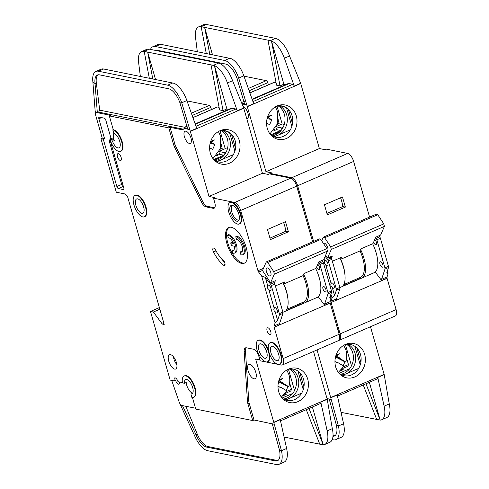 <?xml version="1.0" encoding="UTF-8"?>
<svg xmlns="http://www.w3.org/2000/svg" width="489" height="489" viewBox="0 0 489 489"><rect width="100%" height="100%" fill="white"/><g stroke="black" fill="none" stroke-linecap="round" stroke-linejoin="round"><path stroke-width="0.73" d="M373.633 242.147A2.922 1.265 -113.5 0 0 375.741 244.775A2.922 1.265 -113.5 0 0 376.127 244.744A2.922 1.265 -113.5 0 0 376.432 242.434A2.922 1.265 -113.5 0 0 374.733 239.622M380.613 261.762A2.922 1.265 -113.5 0 0 380.228 261.792A2.922 1.265 -113.5 0 0 380.069 264.58A2.922 1.265 -113.5 0 0 382.166 267.177A2.922 1.265 -113.5 0 0 382.551 267.147A2.922 1.265 -113.5 0 0 382.71 264.36A2.922 1.265 -113.5 0 0 380.613 261.762M332.104 286.951C330.778 286.065 330.466 284.983 331.169 283.699A2.922 1.265 66.5 0 1 331.634 282.88A2.922 1.265 66.5 0 1 332.019 282.85A2.922 1.265 66.5 0 1 334.115 285.448A2.922 1.265 66.5 0 1 333.956 288.235A2.922 1.265 66.5 0 1 333.571 288.265A2.922 1.265 66.5 0 1 332.104 286.951L334.58 295.594L336.377 290.191A1.944 0.844 -113.5 0 0 336.31 288.92L328.266 260.882A1.944 0.844 -113.5 0 0 327.575 259.488L325.148 256.364M325.68 264.549C324.354 263.663 324.042 262.581 324.745 261.297A2.922 1.265 66.5 0 1 325.209 260.478A2.922 1.265 66.5 0 1 325.595 260.448A2.922 1.265 66.5 0 1 327.691 263.045A2.922 1.265 66.5 0 1 327.532 265.833A2.922 1.265 66.5 0 1 327.147 265.863A2.922 1.265 66.5 0 1 325.68 264.549L331.169 283.699M327.379 251.224A4.383 1.901 -113.5 0 0 327.489 246.982A4.383 1.901 -113.5 0 0 324.384 243.186A4.383 1.901 -113.5 0 0 323.804 243.235A4.383 1.901 -113.5 0 0 323.474 243.485M287.66 177.531A11.681 5.067 66.5 0 1 288.907 177.513A11.681 5.067 66.5 0 1 290.325 178.069M296.841 186.749A11.681 5.067 66.5 0 1 298.406 192.208M337.037 326.939A11.681 5.067 66.5 0 1 338.608 332.404M343.773 345.295L345.961 350.142C347.043 354.042 346.982 357.991 345.778 361.994L344.904 361.86L343.052 366.114M339.329 373.602A15.96 13.771 101.4 0 0 351.524 374.904A15.96 13.771 101.4 0 0 360.472 354.366A15.96 13.771 101.4 0 0 345.179 344.556M364.66 354.384A17.525 15.116 -78.6 0 1 358.633 374.592A17.525 15.116 -78.6 0 1 340.326 374.592A17.525 15.116 -78.6 0 1 335.686 366.958A17.525 15.116 -78.6 0 1 346.481 344.024A17.525 15.116 -78.6 0 1 364.66 354.384M340.399 374.305A15.96 13.771 101.4 0 0 343.804 373.351A15.96 13.771 101.4 0 0 352.746 352.807A15.96 13.771 101.4 0 0 346.438 344.317M341.487 374.88A15.96 13.771 101.4 0 0 346.12 373.816A15.96 13.771 101.4 0 0 355.063 353.278A15.96 13.771 101.4 0 0 347.661 344.213M275.393 106.822L277.581 111.669L277.196 124.145L269.94 133.907M270.949 135.129A15.96 13.771 101.4 0 0 283.143 136.431A15.96 13.771 101.4 0 0 292.092 115.893A15.96 13.771 101.4 0 0 287.025 108.24A15.96 13.771 101.4 0 0 282.049 105.972A15.96 13.771 101.4 0 0 276.798 106.082M296.279 115.911A17.525 15.116 -78.6 0 1 290.252 136.119A17.525 15.116 -78.6 0 1 271.939 136.119A17.525 15.116 -78.6 0 1 267.306 128.491A17.525 15.116 -78.6 0 1 278.1 105.551A17.525 15.116 -78.6 0 1 296.279 115.911M290.295 129.897L277.74 135.343A15.96 13.771 -78.6 0 0 286.682 114.805A15.96 13.771 -78.6 0 0 280.533 106.413C278.962 105.593 278.767 105.361 279.952 105.722L284.146 106.84L287.025 108.24M274.243 136.859L277.74 135.343A15.96 13.771 -78.6 0 1 273.106 136.407M272.012 135.832A15.96 13.771 101.4 0 0 284.366 114.334A15.96 13.771 101.4 0 0 278.058 105.844M249.121 90.765L267.783 82.665A1.944 0.844 -113.5 0 0 266.303 80.667L243.962 76.168M277.018 106.034L282.159 123.962L276.199 126.553M284.274 124.389L282.159 123.962M271.352 135.416L280.081 131.627M270.692 134.842L281.279 130.245M280.729 130.49L276.554 129.646L273.094 131.15M267.783 82.665L268.4 84.817M277.049 124.554L279.17 123.638L278.314 120.642M274.622 130.484L274.366 129.591M276.554 129.646L275.857 127.219M276.059 126.822L281.554 127.929L283.162 127.232M281.951 129.322L281.554 127.929M249.885 92.941L274.408 82.299A1.944 0.844 -113.5 0 0 274.152 82.317L249.861 92.861M274.408 82.299L276.047 82.629M267.96 40.147L271.462 40.972L280.008 85.881L276.536 85.178L267.96 40.147L204.64 27.39L212.477 54.731M150.471 49.401A19.468 8.441 66.5 0 1 152.855 46.724L158.008 44.493A19.468 8.441 66.5 0 1 160.575 44.279L230.936 58.558A19.468 8.441 66.5 0 1 243.84 75.819L253.669 103.656L247.232 106.449L238.693 78.051L243.84 75.819M279.17 123.638L277.465 123.295M280.008 85.881L283.871 84.206L285.778 84.591M209.738 54.181L204.64 27.39L201.162 26.693L206.26 53.484M201.162 26.693L201.126 26.687A19.468 8.441 -113.5 0 0 198.552 26.895L203.705 24.658A19.468 8.441 66.5 0 1 206.272 24.45L275.472 38.386A19.468 8.441 66.5 0 1 289.537 55.984L300.656 83.271L294.219 86.064A1.944 0.844 66.5 0 0 292.813 84.304L289.146 83.564A9.346 4.053 -113.5 0 0 287.911 83.662L252.098 99.206M152.855 46.724A19.468 8.441 66.5 0 1 155.429 46.516L224.628 60.453A19.468 8.441 66.5 0 1 238.693 78.051L236.914 78.142L244.738 104.463L246.597 104.652M277.874 121.712L278.21 119.646M291.841 126.437L286.523 107.892M288.437 109.487L292.508 123.699M319.378 148.546L300.729 83.509L247.312 106.694L265.961 171.731L319.378 148.546L325.173 149.713L326.463 149.157L347.697 153.436A7.787 3.374 66.5 0 1 353.633 161.437L369.586 217.085M243.192 106.571A6.62 2.873 66.5 0 1 247.734 112.666A6.62 2.873 66.5 0 1 247.281 118.699A6.62 2.873 66.5 0 1 246.804 118.803M245.826 104.695L242.159 103.955A9.346 4.053 -113.5 0 0 242.141 103.949L243.449 103.393A9.346 4.053 -113.5 0 0 242.214 103.497L241.988 103.595M347.697 153.436L291.701 177.733L270.466 173.454L271.75 172.898L265.961 171.731M271.462 40.972L271.474 40.966A19.468 8.441 -113.5 0 1 284.384 58.222L294.219 86.064M271.474 40.966L283.871 84.206M198.552 26.895A19.468 8.441 -113.5 0 0 195.545 37.525L197.311 51.681M236.914 78.142A15.575 6.754 66.5 0 0 225.667 64.065L156.462 50.129A15.575 6.754 66.5 0 0 154.579 50.226M270.466 173.454L270.649 174.108M387.031 278.174L396.108 309.58L340.112 333.877A7.787 3.374 66.5 0 1 339.354 340.246A7.787 3.374 66.5 0 1 338.834 340.368M340.112 333.877L331.12 302.514A1.944 0.844 66.5 0 1 331.053 301.248L336.524 298.871A1.944 0.844 -113.5 0 0 336.591 300.142L387.147 278.327M334.58 295.594L332.068 298.192L331.053 301.248M332.068 298.192L330.919 294.189M313.59 241.383L297.636 185.734L353.633 161.437M291.701 177.733A7.787 3.374 66.5 0 1 297.636 185.734M396.108 309.58A7.787 3.374 66.5 0 1 395.35 315.943L339.354 340.246M387.294 271.224L388.058 273.895L386.713 272.966L388.51 267.562L384.971 269.103L381.573 279.323A1.944 0.844 -113.5 0 0 381.628 280.521L375.356 272.177L342.532 286.42A24.915 10.807 -113.5 0 0 339.892 257.984M381.573 279.323L387.043 276.945L388.058 273.895M387.043 276.945A1.944 0.844 -113.5 0 0 387.099 278.143L381.628 280.521M358.675 368.37L342.624 375.332M356.817 347.96L360.894 362.172M360.222 364.91L354.898 346.346M370.479 326.738L384.134 374.372A1.944 0.844 -113.5 0 1 384.195 374.605L389.268 403.926A19.468 8.441 66.5 0 1 386.787 417.557L381.634 419.788A19.468 8.441 -113.5 0 0 384.122 406.163L377.759 377.398A1.944 0.844 66.5 0 1 377.508 378.761L337.465 396.139M330.772 397.783L337.208 394.99L343.571 423.761L338.425 425.992L330.772 397.783A1.944 0.844 66.5 0 0 330.717 397.557L317.055 349.922M345.399 344.507L351.499 365.79M339.073 373.315L349.666 368.718M346.591 358.119L348.443 364.568L348.266 365.216L347.673 366.322L342.844 368.419L342.667 369.061L341.536 369.55M340.002 371.072L343.211 369.678L342.844 368.419M348.443 364.568L343.7 366.628M343.211 369.678L341.866 369.409M341.047 412.343L380.173 420.106L365.968 383.767M329.183 398.951L336.377 425.149L338.425 425.992A19.468 8.441 66.5 0 1 335.937 439.623A19.468 8.441 66.5 0 1 333.37 439.831L332.214 439.599M363.235 384.953L376.75 419.531M335.937 362.049L338.266 362.844L343.926 366.243L338.321 372.373M369.348 382.3L380.173 420.106M380.185 420.1A19.468 8.441 -113.5 0 0 381.634 419.788M343.571 423.761A19.468 8.441 66.5 0 1 341.09 437.386L335.937 439.623M336.377 425.149A15.575 6.754 66.5 0 1 334.39 436.054A15.575 6.754 66.5 0 1 332.96 436.298M335.778 355.961L340.197 358.174L340.118 358.596L345.778 361.994M336.053 355.008L339.855 353.694L336.34 356.004L335.925 355.454M340.118 358.596L335.76 357.098L344.904 361.86M335.76 357.098L335.063 359.562M338.266 362.844L338.015 363.174L334.953 361.518M327.007 398.511L331.163 399.537M333.015 435.534L333.62 435.662A15.575 6.754 -113.5 0 0 335.002 435.693M330.289 256.89L331.114 257.954A1.944 0.844 66.5 0 1 331.805 259.341L339.849 287.385A1.944 0.844 66.5 0 1 339.916 288.651L336.524 298.871M324.745 261.297L324.054 258.883M342.465 196.957L324.445 204.775L327.343 214.897L345.368 207.073L342.465 196.957M375.583 237.648L376.169 238.4A1.944 0.844 66.5 0 1 376.86 239.793L384.898 267.838A1.944 0.844 66.5 0 1 384.971 269.103M378.883 235.802L379.709 236.865A1.944 0.844 66.5 0 1 380.399 238.253L388.443 266.297A1.944 0.844 66.5 0 1 388.51 267.562M339.892 287.569L342.532 286.42M335.509 356.964L340.197 358.174M339.855 353.694L335.937 355.448M267.672 116.535L271.474 115.221L267.96 117.531L267.544 116.981L271.474 115.221M267.397 117.488L267.96 117.531M268.015 117.562L271.811 119.701L269.635 124.707L266.572 123.045M271.811 119.701L267.128 118.497M321.67 240.765L323.217 237.208L324.653 237.752L377.752 214.708L383.804 223.883L384.391 226.389L380.638 235.038L375.809 237.134L372.997 243.62L360.931 248.852L360.038 250.906L340.729 259.286L341.622 257.232L332.355 261.254M324.653 237.752L330.705 246.921L331.291 249.433L327.538 258.082L325.65 255.215M383.804 223.883L330.705 246.921M331.359 258.308L332.367 255.985L327.538 258.082M323.217 237.208L376.316 214.164L377.752 214.708M384.391 226.389L331.291 249.433M343.816 284.567L360.479 277.336A23.362 10.128 -113.5 0 0 360.038 250.906M340.729 259.286A23.362 10.128 66.5 0 1 344.989 275.368M360.399 277.373A1.944 0.844 -113.5 0 0 360.851 278.168L342.966 285.931M360.631 249.537A24.719 10.721 66.5 0 1 362.594 277.715M374.825 272.41A24.719 10.721 -113.5 0 0 372.642 243.773M326.921 213.412L342.746 206.547A18.686 8.105 -113.5 0 0 340.552 197.788M345.368 207.073L342.746 206.547M316.676 266.866A2.922 1.265 -113.5 0 0 318.779 269.494A2.922 1.265 -113.5 0 0 319.164 269.463A2.922 1.265 -113.5 0 0 319.476 267.153A2.922 1.265 -113.5 0 0 317.771 264.341M323.651 286.481A2.922 1.265 -113.5 0 0 323.266 286.511A2.922 1.265 -113.5 0 0 323.107 289.299A2.922 1.265 -113.5 0 0 325.203 291.896A2.922 1.265 -113.5 0 0 325.588 291.866A2.922 1.265 -113.5 0 0 325.747 289.078A2.922 1.265 -113.5 0 0 323.651 286.481M275.142 311.67C273.816 310.784 273.51 309.702 274.213 308.418A2.922 1.265 66.5 0 1 274.671 307.599A2.922 1.265 66.5 0 1 275.056 307.569A2.922 1.265 66.5 0 1 277.153 310.167A2.922 1.265 66.5 0 1 277 312.954A2.922 1.265 66.5 0 1 276.615 312.984A2.922 1.265 66.5 0 1 275.142 311.67L277.624 320.313L279.415 314.91A1.944 0.844 -113.5 0 0 279.347 313.638L271.303 285.594A1.944 0.844 -113.5 0 0 270.613 284.207L265.307 277.373L267.789 286.016A2.922 1.265 66.5 0 1 268.247 285.197A2.922 1.265 66.5 0 1 268.632 285.166A2.922 1.265 66.5 0 1 270.729 287.764A2.922 1.265 66.5 0 1 270.576 290.552A2.922 1.265 66.5 0 1 270.191 290.582A2.922 1.265 66.5 0 1 268.718 289.268C267.397 288.382 267.086 287.3 267.789 286.016M260.735 343.834A7.787 3.374 -113.5 0 0 259.708 343.92A7.787 3.374 -113.5 0 0 259.286 351.346A7.787 3.374 -113.5 0 0 264.879 358.29A7.787 3.374 -113.5 0 0 265.906 358.205A7.787 3.374 -113.5 0 0 266.322 350.778A7.787 3.374 -113.5 0 0 260.735 343.834M272.703 346.243A7.787 3.374 -113.5 0 0 271.676 346.328A7.787 3.374 -113.5 0 0 271.261 353.761A7.787 3.374 -113.5 0 0 276.847 360.699A7.787 3.374 -113.5 0 0 277.874 360.613A7.787 3.374 -113.5 0 0 278.29 353.186A7.787 3.374 -113.5 0 0 272.703 346.243M235.753 236.743A9.731 4.224 66.5 0 1 236.224 236.798A9.731 4.224 66.5 0 1 243.21 245.472A9.731 4.224 66.5 0 1 242.685 254.757L243.65 254.341A9.731 4.224 66.5 0 0 244.176 245.05A9.731 4.224 66.5 0 0 237.189 236.376A9.731 4.224 66.5 0 0 236.719 236.328L235.753 236.743L236.535 239.476A6.815 2.952 66.5 0 1 237 239.506A6.815 2.952 66.5 0 1 241.89 245.576A6.815 2.952 66.5 0 1 241.523 252.079A6.815 2.952 66.5 0 1 240.625 252.153A6.815 2.952 66.5 0 1 240.123 251.988L241.089 251.572A6.815 2.952 -113.5 0 0 241.59 251.731A6.815 2.952 -113.5 0 0 241.963 251.768M242.685 254.757A9.731 4.224 66.5 0 1 241.401 254.861A9.731 4.224 66.5 0 1 240.906 254.72L240.123 251.988M234.482 253.106L235.447 252.685A9.731 4.224 66.5 0 0 235.967 243.4A9.731 4.224 66.5 0 0 228.98 234.726A9.731 4.224 66.5 0 0 228.51 234.671L227.544 235.093A9.731 4.224 66.5 0 1 228.015 235.142A9.731 4.224 66.5 0 1 235.001 243.815A9.731 4.224 66.5 0 1 234.482 253.106A9.731 4.224 66.5 0 1 233.198 253.21A9.731 4.224 66.5 0 1 232.703 253.07L231.92 250.337L232.886 249.916A6.815 2.952 -113.5 0 0 233.76 250.117M227.544 235.093L228.332 237.819A6.815 2.952 66.5 0 1 228.791 237.856A6.815 2.952 66.5 0 1 233.516 243.485L230.698 242.917L231.48 245.631L234.298 246.193A6.815 2.952 66.5 0 1 233.32 250.423A6.815 2.952 66.5 0 1 231.92 250.337M232.293 205.331A8.564 3.716 -113.5 0 0 232.244 205.319A8.564 3.716 -113.5 0 0 230.343 212.47A8.564 3.716 -113.5 0 0 236.853 221.23A8.564 3.716 -113.5 0 0 238.797 220.417A8.564 3.716 -113.5 0 0 238.002 211.847A8.564 3.716 -113.5 0 0 232.293 205.331M232.953 205.545A7.787 3.374 -113.5 0 0 232.593 205.655A7.787 3.374 -113.5 0 0 232.171 213.082A7.787 3.374 -113.5 0 0 237.764 220.019A7.787 3.374 -113.5 0 0 238.791 219.94A7.787 3.374 -113.5 0 0 239.115 219.744M137.666 198.87A7.787 3.374 -113.5 0 0 136.639 198.956A7.787 3.374 -113.5 0 0 136.223 206.382A7.787 3.374 -113.5 0 0 141.81 213.32A7.787 3.374 -113.5 0 0 142.837 213.241A7.787 3.374 -113.5 0 0 143.259 205.808A7.787 3.374 -113.5 0 0 137.666 198.87M267.422 267.905A4.383 1.901 -113.5 0 0 266.847 267.954A4.383 1.901 -113.5 0 0 266.609 272.128A4.383 1.901 -113.5 0 0 269.751 276.034A4.383 1.901 -113.5 0 0 270.331 275.985A4.383 1.901 -113.5 0 0 270.564 271.811A4.383 1.901 -113.5 0 0 267.422 267.905M262.422 173.265L243.773 108.228L190.349 131.413L208.999 196.45L262.422 173.265L268.21 174.432L269.5 173.876L290.735 178.155L234.744 202.452L213.504 198.173L214.75 202.513A7.005 3.038 66.5 0 1 214.066 208.241A7.005 3.038 66.5 0 1 213.137 208.314L206.052 206.89A7.787 3.374 66.5 0 1 201.223 201.737L174.659 147.354A7.787 3.374 66.5 0 1 173.558 144.499L168.791 127.886L109.328 115.911L113.265 129.64L112.782 129.854L113.356 131.841A1.944 0.844 66.5 0 0 114.634 133.766A7.787 3.374 66.5 0 1 119.652 141.138A7.787 3.374 66.5 0 1 118.992 147.837A7.787 3.374 66.5 0 1 117.965 147.916A7.787 3.374 66.5 0 1 112.525 141.376L114.292 140.606A7.787 3.374 66.5 0 1 114.01 133.185M192.66 393.174A7.787 3.374 66.5 0 1 192.648 393.174A7.787 3.374 66.5 0 1 186.217 382.514L184.445 383.284L182.941 382.979A0.776 0.336 66.5 0 1 182.299 381.94A11.681 5.067 66.5 0 1 184.151 376.004A11.681 5.067 66.5 0 1 193.448 384.696A11.681 5.067 66.5 0 1 193.455 397.429A11.681 5.067 66.5 0 1 191.908 397.557L191.071 394.629A0.776 0.336 66.5 0 1 191.15 393.993A0.776 0.336 66.5 0 1 191.217 393.981A7.787 3.374 -113.5 0 0 191.902 393.859A7.787 3.374 -113.5 0 0 192.318 386.426A7.787 3.374 -113.5 0 0 186.731 379.488A7.787 3.374 -113.5 0 0 185.704 379.574A7.787 3.374 -113.5 0 0 184.445 383.284M254.011 378.81A7.787 3.374 66.5 0 1 248.424 371.866A7.787 3.374 66.5 0 1 248.84 364.439A7.787 3.374 66.5 0 1 249.867 364.354A7.787 3.374 66.5 0 1 255.46 371.292A7.787 3.374 66.5 0 1 255.044 378.724A7.787 3.374 66.5 0 1 254.011 378.81M135.092 195.38L135.575 195.172A11.681 5.067 66.5 0 1 137.116 195.044A11.681 5.067 66.5 0 1 145.496 205.459A11.681 5.067 66.5 0 1 144.872 216.603L144.389 216.81A11.681 5.067 66.5 0 1 142.849 216.933A11.681 5.067 66.5 0 1 134.463 206.523A11.681 5.067 66.5 0 1 135.092 195.38A11.681 5.067 66.5 0 1 136.633 195.258A11.681 5.067 66.5 0 1 145.013 205.667A11.681 5.067 66.5 0 1 144.389 216.81M269.922 334.653A3.698 1.601 66.5 0 1 267.269 331.359A3.698 1.601 66.5 0 1 267.465 327.832A3.698 1.601 66.5 0 1 267.954 327.789A3.698 1.601 66.5 0 1 270.606 331.084A3.698 1.601 66.5 0 1 270.411 334.617A3.698 1.601 66.5 0 1 269.922 334.653M229.928 202.562L230.411 202.354A11.681 5.067 66.5 0 1 231.951 202.232A11.681 5.067 66.5 0 1 240.331 212.642A11.681 5.067 66.5 0 1 239.708 223.785L239.225 223.993A11.681 5.067 66.5 0 1 237.685 224.121A11.681 5.067 66.5 0 1 229.298 213.711A11.681 5.067 66.5 0 1 229.928 202.562A11.681 5.067 66.5 0 1 231.468 202.44A11.681 5.067 66.5 0 1 239.848 212.849A11.681 5.067 66.5 0 1 239.225 223.993M241.676 263.43A19.468 8.441 66.5 0 1 227.703 246.077A19.468 8.441 66.5 0 1 228.748 227.507A19.468 8.441 66.5 0 1 231.315 227.293A19.468 8.441 66.5 0 1 245.289 244.647A19.468 8.441 66.5 0 1 244.243 263.216A19.468 8.441 66.5 0 1 241.676 263.43M229.243 227.33A19.468 8.441 -113.5 0 0 228.876 246.224A19.468 8.441 -113.5 0 0 242.642 263.009A19.468 8.441 -113.5 0 0 244.714 262.972M174.652 369.091A7.787 3.374 66.5 0 1 169.06 362.147A7.787 3.374 66.5 0 1 169.475 354.721A7.787 3.374 66.5 0 1 170.508 354.635A7.787 3.374 66.5 0 1 176.095 361.579A7.787 3.374 66.5 0 1 175.679 369.006A7.787 3.374 66.5 0 1 174.652 369.091M173.43 356.774A7.787 3.374 -113.5 0 0 176.877 364.715M270.124 342.758L270.606 342.551A11.681 5.067 66.5 0 1 272.147 342.422A11.681 5.067 66.5 0 1 280.533 352.832A11.681 5.067 66.5 0 1 279.91 363.975L279.427 364.189A11.681 5.067 66.5 0 1 277.88 364.311A11.681 5.067 66.5 0 1 269.5 353.902A11.681 5.067 66.5 0 1 270.124 342.758A11.681 5.067 66.5 0 1 271.664 342.63A11.681 5.067 66.5 0 1 280.05 353.04A11.681 5.067 66.5 0 1 279.427 364.189M120.3 160.508A3.698 1.601 66.5 0 1 117.641 157.213A3.698 1.601 66.5 0 1 117.843 153.68A3.698 1.601 66.5 0 1 118.332 153.644A3.698 1.601 66.5 0 1 120.985 156.938A3.698 1.601 66.5 0 1 120.783 160.465A3.698 1.601 66.5 0 1 120.3 160.508M223.143 260.044A3.117 1.351 66.5 0 1 224.891 263.051A3.117 1.351 66.5 0 1 224.543 265.441A3.117 1.351 66.5 0 1 224.133 265.472A3.117 1.351 66.5 0 1 223.461 265.124A25.697 11.143 66.5 0 1 213.491 251.927A3.117 1.351 66.5 0 1 213.296 248.131A3.117 1.351 66.5 0 1 215.588 250.05A19.468 8.441 -113.5 0 0 223.143 260.044M258.155 340.35A11.681 5.067 66.5 0 1 259.696 340.222A11.681 5.067 66.5 0 1 268.082 350.631A11.681 5.067 66.5 0 1 267.452 361.774A11.681 5.067 66.5 0 1 265.912 361.903A11.681 5.067 66.5 0 1 257.532 351.493A11.681 5.067 66.5 0 1 258.155 340.35L258.638 340.136A11.681 5.067 66.5 0 1 260.179 340.014A11.681 5.067 66.5 0 1 268.492 350.216M269.573 354.109A11.681 5.067 66.5 0 1 267.935 361.567L267.452 361.774M179.463 381.976A3.698 1.601 66.5 0 1 178.913 384.14A3.698 1.601 66.5 0 1 178.424 384.183A3.698 1.601 66.5 0 1 175.606 380.381L174.316 380.937A3.698 1.601 66.5 0 1 174.683 377.918A3.698 1.601 66.5 0 1 175.166 377.875A3.698 1.601 66.5 0 1 177.984 381.677L182.525 382.594M112.782 129.854A11.681 5.067 66.5 0 1 121.168 140.264A11.681 5.067 66.5 0 1 120.538 151.407A11.681 5.067 66.5 0 1 118.998 151.529A11.681 5.067 66.5 0 1 110.098 139.524L111.162 139.738A1.944 0.844 66.5 0 1 112.525 141.376M109.328 115.911L110.618 115.355L96.718 112.556L95.202 111.541L95.599 114.719A3.894 1.687 66.5 0 0 95.82 115.777L102.244 138.179L104.56 138.65L98.864 118.772A1.944 0.844 66.5 0 1 99.053 117.183A1.944 0.844 66.5 0 1 99.31 117.164L104.328 118.173A1.944 0.844 66.5 0 1 105.813 120.172L111.095 138.601L109.811 139.163L110.581 139.316L110.098 139.524M286.817 370.014L289.005 374.861C290.087 378.761 290.026 382.71 288.822 386.713L287.942 386.579L286.089 390.833M282.367 398.321A15.96 13.771 101.4 0 0 294.567 399.623A15.96 13.771 101.4 0 0 303.51 379.085A15.96 13.771 101.4 0 0 288.223 369.274M307.703 379.103A17.525 15.116 -78.6 0 1 301.67 399.311A17.525 15.116 -78.6 0 1 283.363 399.311A17.525 15.116 -78.6 0 1 278.724 391.677A17.525 15.116 -78.6 0 1 289.519 368.743A17.525 15.116 -78.6 0 1 307.703 379.103M283.437 399.024A15.96 13.771 101.4 0 0 286.841 398.07A15.96 13.771 101.4 0 0 295.79 377.526A15.96 13.771 101.4 0 0 289.476 369.036M284.525 399.599A15.96 13.771 101.4 0 0 289.158 398.535A15.96 13.771 101.4 0 0 298.107 377.997A15.96 13.771 101.4 0 0 290.704 368.932M218.436 131.541L220.625 136.388L220.233 148.858L212.984 158.625M189.445 143.485A6.62 2.873 66.5 0 1 184.695 137.586A6.62 2.873 66.5 0 1 185.05 131.272A6.62 2.873 66.5 0 1 185.924 131.199A6.62 2.873 66.5 0 1 190.673 137.103A6.62 2.873 66.5 0 1 190.319 143.418A6.62 2.873 66.5 0 1 189.445 143.485M213.986 159.848A15.96 13.771 101.4 0 0 226.181 161.15A15.96 13.771 101.4 0 0 235.13 140.612A15.96 13.771 101.4 0 0 230.062 132.959A15.96 13.771 101.4 0 0 225.087 130.691A15.96 13.771 101.4 0 0 219.836 130.801M239.317 140.63A17.525 15.116 -78.6 0 1 233.29 160.838A17.525 15.116 -78.6 0 1 214.983 160.838A17.525 15.116 -78.6 0 1 210.343 153.21A17.525 15.116 -78.6 0 1 221.138 130.27A17.525 15.116 -78.6 0 1 239.317 140.63M233.332 154.616L220.777 160.062A15.96 13.771 -78.6 0 0 229.726 139.524A15.96 13.771 -78.6 0 0 223.577 131.131C222 130.312 221.804 130.08 222.99 130.441L227.183 131.559L230.062 132.959M217.281 161.578L220.777 160.062A15.96 13.771 -78.6 0 1 216.144 161.126M215.056 160.551A15.96 13.771 101.4 0 0 227.409 139.053A15.96 13.771 101.4 0 0 221.095 130.563M192.159 115.483L210.826 107.384A1.944 0.844 -113.5 0 0 209.341 105.386L187 100.887M220.056 130.752L225.197 148.68L219.237 151.272M227.312 149.108L225.197 148.68M214.39 160.135L223.118 156.346M213.736 159.561L224.323 154.964M223.766 155.209L219.592 154.365L216.132 155.869M210.826 107.384L211.444 109.536M220.087 149.273L222.208 148.356L221.352 145.361M217.66 155.202L217.403 154.31M219.592 154.365L218.895 151.938M219.103 151.541L224.592 152.647L226.205 151.951M224.995 154.041L224.592 152.647M192.923 117.66L217.452 107.018A1.944 0.844 -113.5 0 0 217.195 107.036L192.898 117.58M217.452 107.018L219.09 107.348M211.003 64.866L214.5 65.691L223.045 110.6L219.573 109.897L211.003 64.866L147.678 52.109L155.52 79.45M95.202 111.541L92.892 82.073A19.468 8.441 66.5 0 1 95.899 71.443L101.046 69.212A19.468 8.441 66.5 0 1 103.613 68.998L173.974 83.277A19.468 8.441 66.5 0 1 186.877 100.538L196.712 128.375L190.276 131.168L181.731 102.769L186.877 100.538M222.208 148.356L220.508 148.014M223.045 110.6L226.908 108.925L228.821 109.31M152.776 78.9L147.678 52.109L144.2 51.412L149.304 78.203M144.2 51.412L144.163 51.406A19.468 8.441 -113.5 0 0 141.596 51.614L146.743 49.377A19.468 8.441 66.5 0 1 149.31 49.169L218.516 63.105A19.468 8.441 66.5 0 1 232.575 80.703L243.693 107.99L237.257 110.783A1.944 0.844 66.5 0 0 235.851 109.023L232.183 108.283A9.346 4.053 -113.5 0 0 230.949 108.381L195.135 123.925M95.899 71.443A19.468 8.441 66.5 0 1 98.466 71.235L167.666 85.172A19.468 8.441 66.5 0 1 181.731 102.769L179.952 102.861L187.776 129.182L189.64 129.371M220.912 146.431L221.254 144.365M234.879 151.156L229.561 132.611M231.474 134.206L235.551 148.418M188.87 129.414L185.197 128.674A9.346 4.053 -113.5 0 0 183.968 128.772A9.346 4.053 -113.5 0 0 183.149 129.463A3.894 1.687 66.5 0 1 182.807 129.744A3.894 1.687 66.5 0 1 182.293 129.787L170.08 127.329L174.842 143.943A7.787 3.374 -113.5 0 0 175.942 146.798L202.507 201.175A7.787 3.374 -113.5 0 0 207.342 206.327L214.427 207.758A7.005 3.038 -113.5 0 0 214.628 207.788M213.504 198.173L214.793 197.617L208.999 196.45M214.5 65.691L214.512 65.685A19.468 8.441 -113.5 0 1 227.428 82.941L237.257 110.783M214.512 65.685L226.908 108.925M141.596 51.614A19.468 8.441 -113.5 0 0 138.589 62.244L140.349 76.4M179.952 102.861A15.575 6.754 66.5 0 0 168.705 88.784L99.505 74.848A15.575 6.754 66.5 0 0 97.445 75.013A15.575 6.754 66.5 0 0 95.043 83.521L92.892 82.073M168.791 127.886L170.08 127.329M96.718 112.556L98.607 112.115L99.719 110.159L184.451 127.226A1.559 1.345 -78.6 0 1 184.237 128.656M184.151 376.004L184.634 375.79A11.681 5.067 66.5 0 1 193.931 384.488A11.681 5.067 66.5 0 1 193.937 397.221L193.455 397.429M192.47 397.618L195.759 409.091L252.715 420.558L247.947 403.945A7.787 3.374 66.5 0 1 247.452 401.212L244.17 351.524A7.787 3.374 66.5 0 1 245.435 347.887A7.787 3.374 66.5 0 1 246.462 347.801L253.546 349.232A7.005 3.038 66.5 0 1 258.883 356.432L260.13 360.772L281.364 365.045A7.787 3.374 66.5 0 0 282.391 364.965A7.787 3.374 66.5 0 0 283.155 358.596L274.158 327.233A1.944 0.844 66.5 0 1 274.091 325.967L279.561 323.59A1.944 0.844 -113.5 0 0 279.629 324.861L330.185 303.046L339.152 334.299A7.787 3.374 66.5 0 1 338.388 340.662L282.391 364.965M277.624 320.313L275.105 322.911L274.091 325.967M275.105 322.911L261.646 275.979L265.307 277.373M262.575 270.417L258.65 272.116L261.646 275.979M258.65 272.116A1.944 0.844 66.5 0 1 257.96 270.729L240.674 210.453L296.67 186.156L312.624 241.804M234.744 202.452A7.787 3.374 66.5 0 1 240.674 210.453M113.265 129.64A11.681 5.067 66.5 0 1 121.651 140.056A11.681 5.067 66.5 0 1 121.021 151.199L120.538 151.407M109.811 139.163L123.796 187.941A1.944 0.844 66.5 0 1 123.607 189.53A1.944 0.844 66.5 0 1 123.35 189.549L118.332 188.54A1.944 0.844 66.5 0 1 116.847 186.541L103.277 139.206L100.96 138.742L116.29 192.214L125.557 194.084A1.944 0.844 -113.5 0 0 127.042 196.083L127.427 196.162L164.206 324.427L162.281 324.042L153.381 312.037L150.484 311.45L159.377 307.587M174.316 380.937L170.166 380.1L150.484 311.45M290.735 178.155A7.787 3.374 66.5 0 1 296.67 186.156M330.332 295.943L331.102 298.614L329.757 297.685L331.548 292.281L328.009 293.822L324.617 304.042A1.944 0.844 -113.5 0 0 324.665 305.24L318.4 296.896L285.576 311.138A24.915 10.807 -113.5 0 0 282.935 282.703M324.617 304.042L330.087 301.664L331.102 298.614M330.087 301.664A1.944 0.844 -113.5 0 0 330.136 302.862L324.665 305.24M102.244 138.179L100.96 138.742M111.095 138.601L112.935 138.974A1.944 0.844 66.5 0 1 114.292 140.606M97.329 112.672L95.043 83.521L96.327 82.959L99.719 110.159M98.124 74.811A15.575 6.754 -113.5 0 0 96.327 82.959M301.713 393.089L285.662 400.051M299.855 372.679L303.932 386.891M303.259 389.629L297.935 371.065M313.516 351.457L327.178 399.091A1.944 0.844 -113.5 0 1 327.233 399.324L332.312 428.645A19.468 8.441 66.5 0 1 329.824 442.276L324.678 444.507A19.468 8.441 -113.5 0 0 327.159 430.882L320.796 402.117A1.944 0.844 66.5 0 1 320.552 403.48L280.503 420.858M273.816 422.502L280.252 419.709L286.615 448.48L281.462 450.711L273.816 422.502A1.944 0.844 66.5 0 0 273.754 422.276L255.625 359.042L259.879 359.904M288.437 369.219L294.543 390.509M282.116 398.034L292.703 393.437M289.635 382.838L291.481 389.287L291.303 389.935L290.717 391.041L285.888 393.138L285.71 393.779L284.574 394.268M283.039 395.79L286.248 394.397L285.888 393.138M291.481 389.287L286.743 391.347M286.248 394.397L284.904 394.128M284.091 437.062L323.217 444.825L309.011 408.486M272.226 423.67L279.415 449.868L281.462 450.711A19.468 8.441 66.5 0 1 278.981 464.342A19.468 8.441 66.5 0 1 276.413 464.55L207.629 450.699A19.468 8.441 66.5 0 1 194.396 435.259L179.31 402.404A3.894 1.687 -113.5 0 1 179.133 401.934L171.706 380.411M306.273 409.672L319.788 444.25M278.974 386.768L281.309 387.563L286.97 390.962L281.364 397.092M312.385 407.019L323.217 444.825M323.229 444.819A19.468 8.441 -113.5 0 0 324.678 444.507M286.615 448.48A19.468 8.441 66.5 0 1 284.127 462.105L278.981 464.342M185.765 406.255L197.293 434.171A15.575 6.754 -113.5 0 0 207.88 446.524L206.596 447.087L275.374 460.938L276.664 460.375A15.575 6.754 -113.5 0 0 278.039 460.412M206.596 447.087A15.575 6.754 66.5 0 1 196.003 434.733L194.396 435.259M279.415 449.868A15.575 6.754 66.5 0 1 277.428 460.772A15.575 6.754 66.5 0 1 275.374 460.938M278.816 380.68L283.235 382.893L283.162 383.315L288.822 386.713M279.091 379.727L282.893 378.413L279.378 380.723L278.962 380.173L282.893 378.413M283.162 383.315L278.803 381.817L287.942 386.579M278.803 381.817L278.107 384.281M281.309 387.563L281.053 387.893L277.99 386.237M246.144 347.765A7.787 3.374 -113.5 0 0 245.46 350.961L248.736 400.656A7.787 3.374 -113.5 0 0 249.237 403.388L253.999 420.002L274.201 424.256M207.88 446.524L276.664 460.375M195.514 408.223L181.957 405.491L180.747 405.882M197.293 434.171L196.003 434.733L182.464 405.595M252.715 420.558L253.999 420.002M273.327 281.609L274.152 282.673A1.944 0.844 66.5 0 1 274.842 284.06L282.887 312.104A1.944 0.844 66.5 0 1 282.954 313.37L279.561 323.59M274.213 308.418L268.718 289.268M285.509 221.676L267.483 229.494L270.386 239.616L288.406 231.792L285.509 221.676M110.532 141.688L109.347 141.449L121.675 184.445A1.944 0.844 -113.5 0 0 123.155 186.443L123.381 186.492M109.347 141.449L110.019 139.897M110.465 138.876L110.893 137.892M104.56 138.65L103.277 139.206M163.894 323.339L162.281 324.042M153.381 312.037L159.848 309.225M220.502 257.465A25.697 11.143 -113.5 0 0 224.671 262.361M318.626 262.367L319.207 263.119A1.944 0.844 66.5 0 1 319.898 264.512L327.942 292.556A1.944 0.844 66.5 0 1 328.009 293.822M321.921 260.521L322.746 261.584A1.944 0.844 66.5 0 1 323.437 262.972L331.481 291.016A1.944 0.844 66.5 0 1 331.548 292.281M282.935 312.288L285.576 311.138M278.553 381.683L283.235 382.893M210.71 141.254L214.512 139.94L210.997 142.25L210.582 141.7M210.435 142.207L210.997 142.25M211.052 142.281L214.854 144.42L212.672 149.426L209.61 147.764M214.854 144.42L210.172 143.216M210.594 141.7L214.512 139.94M274.396 283.027L275.405 280.704L270.576 282.801L262.507 270.57L266.254 261.927L267.691 262.471L320.79 239.427L326.848 248.595L327.428 251.108L323.675 259.757L318.852 261.853L316.035 268.339L303.969 273.571L303.076 275.625L283.773 284.005L284.659 281.951L275.393 285.973M267.691 262.471L273.748 271.639L274.329 274.152L270.576 282.801M326.848 248.595L273.748 271.639M266.254 261.927L319.354 238.883L320.79 239.427M327.428 251.108L274.329 274.152M286.854 309.286L303.516 302.055A23.362 10.128 -113.5 0 0 303.076 275.625M283.773 284.005A23.362 10.128 66.5 0 1 288.027 300.087M303.437 302.092A1.944 0.844 -113.5 0 0 303.889 302.887L286.004 310.649M303.675 274.256A24.719 10.721 66.5 0 1 305.631 302.434M230.698 242.917L231.664 242.501L233.235 242.813M317.862 297.129A24.719 10.721 -113.5 0 0 315.68 268.492M269.959 238.131L285.784 231.266A18.686 8.105 -113.5 0 0 283.589 222.507M288.406 231.792L285.784 231.266M248.308 88.472L266.303 80.667M270.325 40.624L275.472 38.386M201.126 26.687L206.272 24.45M160.575 44.279L155.429 46.516M224.628 60.453L229.775 58.215M280.533 106.413L281.224 106.113M292.813 84.304L252.947 101.602M284.384 58.222L289.537 55.984M244.2 102.653A1.559 1.345 -78.6 0 1 243.449 103.393L244.482 103.601M289.146 83.564L252.232 99.585M241.413 102.507L244.323 101.388M241.927 102.311A1.559 1.357 -144.6 0 1 242.018 103.582M330.717 397.557L384.134 374.372M377.759 377.398L384.195 374.605M389.268 403.926L384.122 406.163M332.991 435.931L333.62 435.662M331.12 302.514L336.591 300.142M339.916 288.651L336.377 290.191M331.114 257.954L327.575 259.488M379.709 236.865L376.169 238.4M331.805 259.341L328.266 260.882M339.849 287.385L336.31 288.92M380.399 238.253L376.86 239.793M388.443 266.297L384.898 267.838M191.346 113.191L209.341 105.386M213.363 65.343L218.516 63.105M144.163 51.406L149.31 49.169M103.613 68.998L98.466 71.235M167.666 85.172L172.819 82.934M223.577 131.131L224.262 130.832M235.851 109.023L195.985 126.321M227.428 82.941L232.575 80.703M185.197 128.674L186.486 128.112A9.346 4.053 -113.5 0 0 185.252 128.216L183.968 128.772M182.293 129.787L183.192 129.396M183.375 129.188L98.607 112.115M174.842 143.943L173.558 144.499M175.942 146.798L174.659 147.354M202.507 201.175L201.223 201.737M207.342 206.327L206.052 206.89M214.427 207.758L213.137 208.314M187.238 127.372A1.559 1.345 -78.6 0 1 186.486 128.112L187.525 128.32M232.183 108.283L195.27 124.304M184.451 127.226L187.36 126.107M184.964 127.03A1.559 1.357 -144.6 0 1 185.056 128.301M273.754 422.276L327.178 399.091M320.796 402.117L327.233 399.324M332.312 428.645L327.159 430.882M247.947 403.945L249.237 403.388M247.452 401.212L248.736 400.656M245.46 350.961L244.17 351.524M339.152 334.299L283.155 358.596M274.158 327.233L279.629 324.861M282.954 313.37L279.415 314.91M274.152 282.673L270.613 284.207M263.43 268.351L257.96 270.729M111.162 139.738L112.935 138.974M123.796 189.359L123.35 189.549M118.332 188.54L123.155 186.443M121.675 184.445L116.847 186.541M98.864 118.772L101.541 117.611M223.461 265.124L225.05 264.433M216.004 250.839L213.491 251.927M322.746 261.584L319.207 263.119M191.217 393.981L192.464 393.443M274.842 284.06L271.303 285.594M282.887 312.104L279.347 313.638M323.437 262.972L319.898 264.512M331.481 291.016L327.942 292.556M192.483 393.413L191.15 393.993"/></g></svg>

